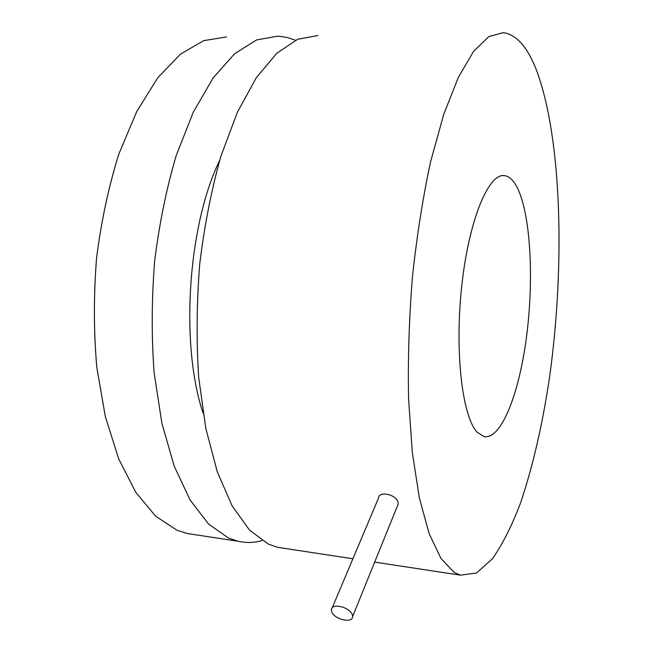 <?xml version="1.0" encoding="UTF-8"?>
<svg xmlns="http://www.w3.org/2000/svg" width="653" height="653" viewBox="0 0 653 653"><rect width="100%" height="100%" fill="white"/><g stroke="black" fill="none" stroke-linecap="round" stroke-linejoin="round"><path stroke-width="0.98" d="M352.383 615.02L352.587 616.636C352.596 623.917 333.642 619.199 331.651 611.477L331.422 609.731C331.43 602.499 350.506 607.274 352.383 615.02M332.222 607.829L378.495 498.092C378.92 490.501 396.64 494.558 398.052 502.459L398.183 504.092L397.391 506.067M517.682 188.513C530.824 216.127 533.95 280.08 526.498 336.907C519.135 393.718 501.235 439.91 484.02 436.612L477.286 432.327C462.373 417.283 454.464 351.812 461.785 285.639C468.968 219.392 488.86 172.531 504.671 175.657C509.569 176.441 513.903 180.726 517.682 188.513M454.088 572.338L440.987 558.511L429.168 533.705L419.365 497.986L412.288 452.219L408.549 398.224C407.831 358.93 409.121 318.525 412.418 276.994C416.843 235.937 422.907 197.5 430.605 161.683L443.689 114.512L458.324 77.348L473.637 51.301L488.868 36.568L503.349 32.65C516.85 34.707 528.081 47.718 537.035 71.691C562.029 140.338 564.91 266.31 549.753 375.818C542.782 423.324 533.077 465.613 520.653 502.688C511.976 525.543 502.565 544.259 492.403 558.821L476.592 572.967L460.414 575.171L454.088 572.338M283.892 548.259L277.427 547.271L268.424 544.137L249.544 530.138L232.15 505.928L217.229 471.662L205.785 428.246L198.692 377.393C196.308 340.556 196.651 302.763 199.736 264.024C204.389 225.75 211.417 189.925 220.804 156.532L237.268 112.496L256.311 77.715L276.79 53.236L297.637 39.311L317.929 35.515M203.067 413.055C180.106 344.939 187.738 225.816 219.579 160.573M262.057 540.602C254.139 542.823 246.157 543.043 238.108 541.272L228.583 538.088L208.568 524.065L190.088 500.002L174.171 466.062L161.887 423.152L154.141 372.977C151.439 336.662 151.602 299.425 154.639 261.273C159.332 223.595 166.531 188.317 176.237 155.438L193.345 112.063L213.237 77.797L234.713 53.652L256.653 39.898L278.088 36.135L286.936 37.392L295.499 40.266M194.545 534.636L187.24 533.517L177.053 530.26L155.643 516.221L135.808 492.346L118.666 458.83L105.329 416.581L96.791 367.28C93.681 331.642 93.616 295.123 96.595 257.739C101.337 220.812 108.749 186.244 118.846 154.035L136.746 111.516L157.675 77.895L180.391 54.191L203.687 40.657L226.542 36.927M352.587 616.636L398.191 504.092M460.414 575.171L374.683 562.102M352.906 558.78L277.427 547.271M502.753 175.6L504.671 175.657M238.108 541.272L187.24 533.517"/></g></svg>
